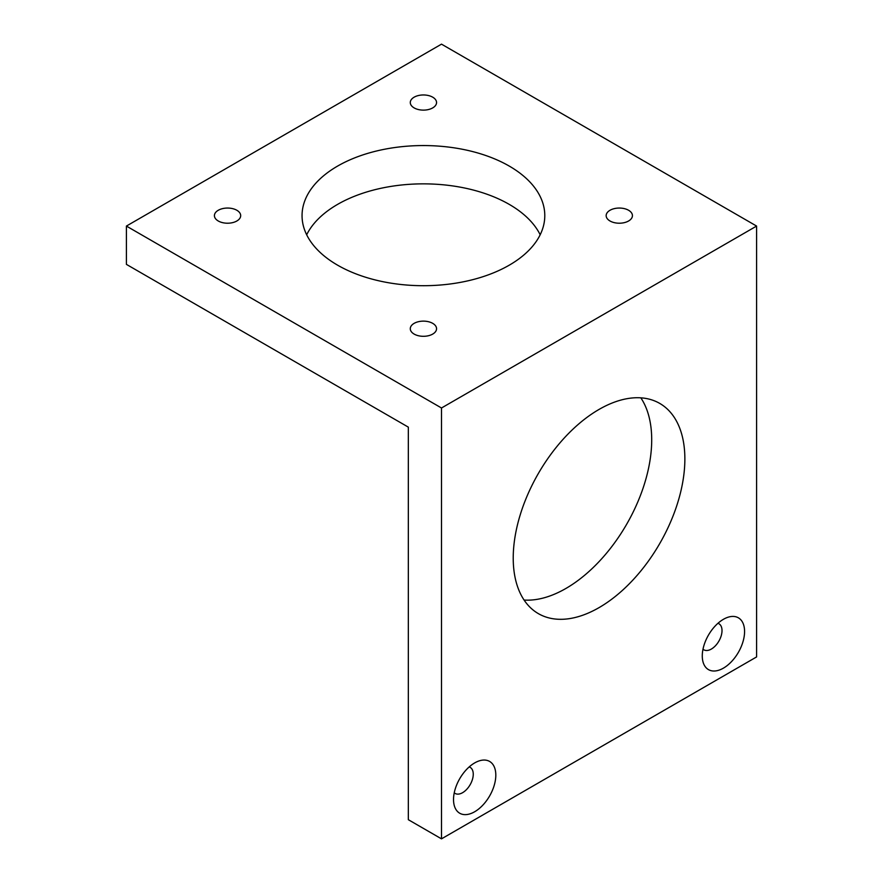 <?xml version="1.0" encoding="UTF-8"?>
<svg xmlns="http://www.w3.org/2000/svg" width="883" height="883" viewBox="0 0 883 883"><rect width="100%" height="100%" fill="white"/><g stroke="black" fill="none" stroke-linecap="round" stroke-linejoin="round"><path stroke-width="1.32" d="M628.586 210.264A13.135 7.583 0 0 0 614.27 208.631A13.135 7.583 0 0 0 606.157 215.629A13.135 7.583 0 0 0 610.01 220.993A13.135 7.583 0 0 0 624.325 222.637A13.135 7.583 0 0 0 632.427 215.629A13.135 7.583 0 0 0 628.586 210.264M432.714 323.355A13.135 7.583 0 0 0 418.399 321.71A13.135 7.583 0 0 0 410.286 328.719A13.135 7.583 0 0 0 414.138 334.083A13.135 7.583 0 0 0 428.454 335.728A13.135 7.583 0 0 0 436.555 328.719A13.135 7.583 0 0 0 432.714 323.355M236.843 210.264A13.135 7.583 0 0 0 222.527 208.631A13.135 7.583 0 0 0 214.414 215.629A13.135 7.583 0 0 0 218.267 220.993A13.135 7.583 0 0 0 232.582 222.637A13.135 7.583 0 0 0 240.684 215.629A13.135 7.583 0 0 0 236.843 210.264M432.714 97.185A13.135 7.583 0 0 0 418.399 95.541A13.135 7.583 0 0 0 410.286 102.549A13.135 7.583 0 0 0 414.138 107.903A13.135 7.583 0 0 0 428.454 109.547A13.135 7.583 0 0 0 436.555 102.549A13.135 7.583 0 0 0 432.714 97.185M509.248 166.081A121.368 70.077 0 0 0 376.975 150.894A121.368 70.077 0 0 0 302.052 215.629A121.368 70.077 0 0 0 337.604 265.176A121.368 70.077 0 0 0 469.866 280.375A121.368 70.077 0 0 0 544.789 215.629A121.368 70.077 0 0 0 509.248 166.081M306.677 234.779A121.368 70.077 180 0 1 509.248 204.381A121.368 70.077 180 0 1 540.175 234.779M599.049 607.625A121.368 70.077 120 0 0 678.332 500.672A121.368 70.077 120 0 0 659.733 403.41A121.368 70.077 120 0 0 599.049 409.425A121.368 70.077 120 0 0 519.756 516.378A121.368 70.077 120 0 0 538.365 613.63A121.368 70.077 120 0 0 599.049 607.625M524.094 600.054A121.368 70.077 120 0 0 565.882 588.475A121.368 70.077 120 0 0 640.837 397.836M703 649.204A15.066 8.698 120 0 0 703.828 649.8A15.066 8.698 120 0 0 711.356 649.06A15.066 8.698 120 0 0 721.201 635.782A15.066 8.698 120 0 0 718.894 623.707A15.066 8.698 120 0 0 717.967 623.288M723.431 668.133A29.901 17.263 120 0 0 744.535 633.045A29.901 17.263 120 0 0 726.025 617.99A29.901 17.263 120 0 0 723.431 619.303A29.901 17.263 120 0 0 702.438 658.839A29.901 17.263 120 0 0 723.431 668.133M454.237 792.824A15.066 8.698 120 0 0 455.065 793.42A15.066 8.698 120 0 0 462.604 792.68A15.066 8.698 120 0 0 472.449 779.391A15.066 8.698 120 0 0 470.131 767.327A15.066 8.698 120 0 0 469.204 766.908M474.668 811.753A29.901 17.263 120 0 0 495.771 776.665A29.901 17.263 120 0 0 477.273 761.61A29.901 17.263 120 0 0 474.668 762.923A29.901 17.263 120 0 0 453.685 802.459A29.901 17.263 120 0 0 474.668 811.753M126.401 226.07L126.401 264.37L408.332 427.14L408.332 819.7L441.5 838.85L756.599 656.93L756.599 226.07L441.5 44.15L126.401 226.07L441.5 407.99L756.599 226.07M441.5 407.99L441.5 838.85"/></g></svg>
